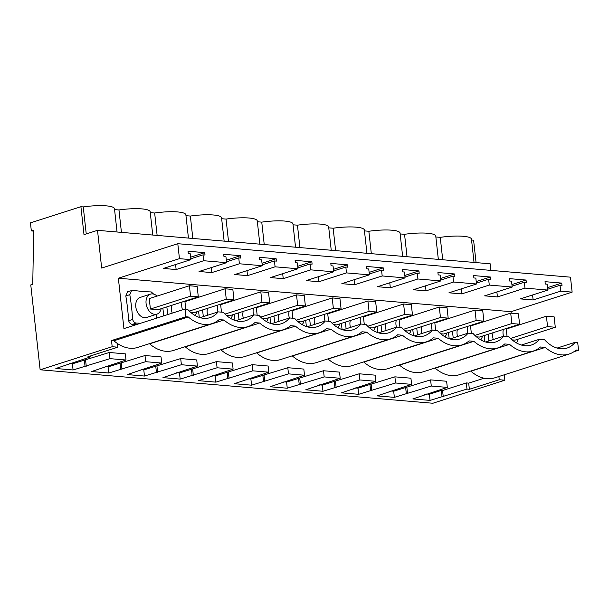 <?xml version="1.0" encoding="UTF-8"?>
<svg xmlns="http://www.w3.org/2000/svg" width="609" height="609" viewBox="0 0 609 609"><rect width="100%" height="100%" fill="white"/><g stroke="black" fill="none" stroke-linecap="round" stroke-linejoin="round"><path stroke-width="0.91" d="M471.556 240.022L473.596 240.197L476.071 262.601M504.267 374.794L504.869 380.199L432.832 403.257L40.141 369.785L30.77 284.921L32.757 284.289L33.685 230.172L31.341 230.918L30.45 222.871L80.913 206.717L83.996 234.655L97.509 230.331L490.199 263.804L490.93 270.388M97.509 230.331L101.673 268.059L177.798 243.699L570.481 277.171L572.133 292.137L560.683 291.163L560.036 285.294L547.796 289.206M511.217 313.186L511.05 311.686L572.133 292.137M533.423 350.99A39.235 27.352 -107.8 0 1 509.566 344.359L435.207 368.163A39.235 27.352 72.2 0 0 459.064 374.794L533.423 350.99A39.235 27.352 -107.8 0 0 540.434 346.993L545.268 347.404L470.902 371.208A39.235 27.352 72.2 0 0 494.759 377.831L569.126 354.035A39.235 27.352 -107.8 0 0 576.137 350.03L578.55 350.236L577.697 342.524L575.147 342.304L557.083 348.089M578.55 350.236L573.929 351.72M33.67 231.116L31.341 230.918M152.745 235.036L150.172 211.772A26.499 5.298 173.7 0 0 118.961 209.96L114.568 209.587M188.44 238.081L185.874 214.817A26.499 5.298 173.7 0 0 154.656 213.005L150.271 212.632M224.142 241.126L221.569 217.862A26.499 5.298 173.7 0 0 190.358 216.05L185.966 215.67M259.837 244.163L257.272 220.907A26.499 5.298 173.7 0 0 226.053 219.088L221.668 218.715M295.54 247.208L292.967 223.945A26.499 5.298 173.7 0 0 261.756 222.133L257.363 221.76M331.235 250.253L328.67 226.99A26.499 5.298 173.7 0 0 297.451 225.178L293.066 224.805M366.938 253.298L364.365 230.035A26.499 5.298 173.7 0 0 333.153 228.223L328.761 227.85M402.633 256.343L400.067 233.08A26.499 5.298 173.7 0 0 368.848 231.268L364.464 230.887M438.335 259.381L435.77 236.125A26.499 5.298 173.7 0 0 404.551 234.305L400.159 233.932M474.03 262.426L471.465 239.162A26.499 5.298 173.7 0 0 440.246 237.35L435.861 236.977M117.042 231.991L114.477 208.735A26.499 5.298 173.7 0 0 83.258 206.915L80.913 206.717M560.036 285.294L562 285.461L561.742 283.094L545.017 281.67L545.276 284.038L547.24 284.205L547.894 290.067L524.981 288.118L524.334 282.249L526.305 282.416L526.039 280.049L509.314 278.625L509.573 280.993L511.545 281.16L512.192 287.029L489.286 285.073L488.631 279.204L490.603 279.371L490.344 277.004L473.619 275.58L473.878 277.948L475.842 278.115L476.489 283.984L453.583 282.028L452.936 276.159L454.9 276.334L454.641 273.966L437.917 272.535L438.175 274.903L440.147 275.07L440.794 280.939L417.888 278.983L417.234 273.121L419.205 273.289L418.946 270.921L402.222 269.49L402.48 271.858L404.445 272.025L405.092 277.894L382.186 275.946L381.538 270.076L383.503 270.244L383.244 267.876L366.519 266.453L366.778 268.82L368.749 268.988L369.397 274.849L346.483 272.901L345.836 267.031L347.808 267.199L347.549 264.831L330.816 263.408L331.083 265.775L333.047 265.943L333.694 271.812L310.788 269.856L310.141 263.986L312.105 264.154L311.846 261.786L295.121 260.363L295.38 262.73L297.352 262.898L297.999 268.767L275.085 266.811L274.438 260.949L276.41 261.116L276.143 258.749L259.419 257.318L259.685 259.685L261.649 259.853L262.296 265.722L239.39 263.773L238.743 257.904L240.707 258.071L240.448 255.704L223.724 254.28L223.983 256.648L225.954 256.815L226.601 262.677L203.688 260.728L203.041 254.859L190.807 258.779M177.798 243.699L179.449 258.658L190.899 259.64L163.349 268.455L176.138 269.543L175.582 264.542M203.041 254.859L205.012 255.026L204.746 252.659L188.021 251.235L188.288 253.603L190.252 253.77L190.899 259.64M560.683 291.163L533.126 299.978L520.337 298.89L547.894 290.067M524.981 288.118L497.431 296.933L484.635 295.845L512.192 287.029M489.286 285.073L461.729 293.896L448.94 292.8L476.489 283.984M453.583 282.028L426.026 290.851L413.237 289.762L440.794 280.939M417.888 278.983L390.331 287.806L377.542 286.717L405.092 277.894M382.186 275.946L354.628 284.761L341.839 283.672L369.397 274.849M346.483 272.901L318.933 281.723L306.144 280.627L333.694 271.812M310.788 269.856L283.231 278.678L270.442 277.582L297.999 268.767M275.085 266.811L247.536 275.633L234.747 274.545L262.296 265.722M239.39 263.773L211.833 272.588L199.044 271.5L226.601 262.677M203.688 260.728L176.138 269.543M511.05 311.686L118.359 278.214L179.449 258.658M575.147 342.304A32.087 22.373 -107.8 0 1 567.04 348.074A32.087 22.373 -107.8 0 1 544.553 339.693L539.452 339.259A32.087 22.373 -107.8 0 1 531.337 345.037A32.087 22.373 -107.8 0 1 508.85 336.655L503.75 336.221A32.087 22.373 -107.8 0 1 495.642 341.992A32.087 22.373 -107.8 0 1 473.155 333.61L468.047 333.176A32.087 22.373 -107.8 0 1 459.94 338.947A32.087 22.373 -107.8 0 1 437.452 330.565L432.352 330.131A32.087 22.373 -107.8 0 1 424.245 335.902A32.087 22.373 -107.8 0 1 401.75 327.52L396.649 327.086A32.087 22.373 -107.8 0 1 388.542 332.857A32.087 22.373 -107.8 0 1 366.055 324.483L360.954 324.041A32.087 22.373 -107.8 0 1 352.847 329.819A32.087 22.373 -107.8 0 1 330.352 321.438L325.252 321.004A32.087 22.373 -107.8 0 1 317.144 326.774A32.087 22.373 -107.8 0 1 294.657 318.393L289.557 317.959A32.087 22.373 -107.8 0 1 281.449 323.729A32.087 22.373 -107.8 0 1 258.954 315.348L253.854 314.914A32.087 22.373 -107.8 0 1 245.747 320.684A32.087 22.373 -107.8 0 1 223.259 312.303L218.159 311.869A32.087 22.373 -107.8 0 1 210.052 317.639A32.087 22.373 -107.8 0 1 187.557 309.265L185.007 309.045L123.924 328.601L118.359 278.214M484.855 341.74A179.054 124.83 72.2 0 0 484.155 335.559M234.967 320.441A179.054 124.83 72.2 0 0 234.259 314.259M199.265 317.396A179.054 124.83 72.2 0 0 198.557 311.214M306.365 326.523A179.054 124.83 72.2 0 0 305.657 320.342M413.458 335.65A179.054 124.83 72.2 0 0 412.757 329.477M449.16 338.695A179.054 124.83 72.2 0 0 448.452 332.514M163.714 315.858A179.054 124.83 72.2 0 0 162.862 308.169M270.662 323.478A179.054 124.83 72.2 0 0 269.954 317.297M342.06 329.568A179.054 124.83 72.2 0 0 341.352 323.387M377.763 332.613A179.054 124.83 72.2 0 0 377.055 326.432M136.667 324.521A283.436 197.598 72.2 0 0 132.435 324.369L136.416 323.097A283.436 197.598 72.2 0 1 140.649 323.242M153.651 294.101L151.238 291.939A287.478 200.422 72.2 0 1 132.792 290.287L127.631 291.65L125.819 295.959A179.054 124.83 72.2 0 1 128.636 320.753C129.435 323.044 130.699 324.254 132.435 324.369M509.566 344.359L504.739 343.948A39.235 27.352 -107.8 0 1 497.728 347.945A39.235 27.352 -107.8 0 1 473.871 341.314L469.037 340.903A39.235 27.352 -107.8 0 1 462.025 344.9A39.235 27.352 -107.8 0 1 438.168 338.269L433.342 337.858A39.235 27.352 -107.8 0 1 426.33 341.855A39.235 27.352 -107.8 0 1 402.473 335.232L397.639 334.813A39.235 27.352 -107.8 0 1 390.628 338.817A39.235 27.352 -107.8 0 1 366.77 332.187L361.944 331.776A39.235 27.352 -107.8 0 1 354.933 335.772A39.235 27.352 -107.8 0 1 331.075 329.142L326.241 328.731A39.235 27.352 -107.8 0 1 319.23 332.727A39.235 27.352 -107.8 0 1 295.373 326.097L290.539 325.686A39.235 27.352 -107.8 0 1 283.528 329.682A39.235 27.352 -107.8 0 1 259.678 323.052L254.844 322.641A39.235 27.352 -107.8 0 1 247.833 326.637A39.235 27.352 -107.8 0 1 223.975 320.014L219.141 319.603A39.235 27.352 -107.8 0 1 212.13 323.6A39.235 27.352 -107.8 0 1 188.28 316.969L185.859 316.764L111.5 340.568L112.178 346.719L40.141 369.785M569.126 354.035A39.235 27.352 -107.8 0 1 545.268 347.404M185.007 309.045L185.859 316.764M504.869 380.199L499.243 379.719L498.893 376.514M112.178 346.719L117.796 347.199L87.924 356.767L90.315 356.973L55.853 368.498L73.072 369.967L109.985 358.648L126.01 360.01L91.556 371.543L108.767 373.012L145.688 361.693L153.696 362.37L161.712 363.055L127.251 374.588L144.47 376.05L181.383 364.73L197.407 366.1L162.953 377.626L180.165 379.095L217.086 367.775L233.11 369.145L198.648 380.671L215.868 382.14L252.781 370.82L268.805 372.183L234.351 383.716L251.563 385.185L288.483 373.865L304.508 375.228L270.046 386.761L287.265 388.222L324.178 376.91L332.194 377.588L340.203 378.273L305.748 389.798L322.96 391.267L359.881 379.947L375.905 381.318L341.443 392.843L358.663 394.312L395.584 382.992L411.6 384.363L377.146 395.888L394.366 397.357L431.279 386.037L447.303 387.4L446.625 381.249L430.601 379.879L431.279 386.037M499.243 379.719L469.364 389.28L468.686 383.13L484.033 378.219M447.303 387.4L412.841 398.933L430.061 400.402L466.981 389.082L469.364 389.28M442.72 259.754L440.246 237.35M533.126 299.978L532.571 294.969M561.742 283.094L547.62 287.615M539.452 339.259L521.388 345.044M488.89 340.971A179.054 124.83 72.2 0 0 488.136 334.288M424.793 395.104L424.739 394.624M430.061 400.402L429.383 394.244L426.658 394.008M442.012 396.573L441.335 390.415L429.383 394.244M443.245 396.68L442.56 390.521L441.335 390.415M466.981 389.082L466.296 382.924L442.56 390.521M466.296 382.924L468.686 383.13M493.084 332.697A10.513 7.331 72.2 0 0 493.244 339.578M69.67 363.581L72.387 363.809L109.308 352.489L125.332 353.859L126.01 360.01M105.365 366.618L108.09 366.854L145.011 355.534L161.027 356.897L161.712 363.055M141.067 369.663L143.793 369.899L180.706 358.579L196.73 359.942L197.407 366.1M176.762 372.708L179.488 372.944L216.408 361.624L232.425 362.987L233.11 369.145M212.465 375.753L215.19 375.981L252.103 364.662L268.127 366.032L268.805 372.183M248.16 378.798L250.885 379.026L287.806 367.707L303.822 369.077L304.508 375.228M283.863 381.835L286.588 382.071L323.501 370.752L339.525 372.114L340.203 378.273M319.558 384.88L322.283 385.116L359.203 373.797L375.22 375.159L375.905 381.318M355.26 387.925L357.985 388.154L394.898 376.842L410.923 378.204L411.6 384.363M390.955 390.97L393.68 391.199L430.601 379.879M516.386 342.89A10.513 7.331 72.2 0 0 518.114 339.16M514.08 326.531A10.513 7.331 72.2 0 0 513.615 326.127M503.377 329.408A10.513 7.331 72.2 0 0 503.536 336.282M555.286 327.261L554.137 316.847L546.402 316.185L547.56 326.599L555.286 327.261L515.115 340.119L512.123 339.86M546.402 316.185L506.239 329.043L507.061 336.503M86.242 233.932L83.258 206.915M121.435 232.364L118.961 209.96M188.28 316.969L113.913 340.774L111.5 340.568M113.913 340.774A39.235 27.352 72.2 0 0 117.385 343.468A39.235 27.352 72.2 0 0 137.771 347.404L212.13 323.6M117.796 347.199L117.385 343.468M204.746 252.659L190.632 257.181M200.095 317.654L218.159 311.869M156.033 314.434A179.054 124.83 72.2 0 0 156.543 318.157M128.636 320.753L132.617 319.474C133.417 321.773 134.688 322.976 136.416 323.097M132.617 319.474A179.054 124.83 72.2 0 0 129.801 294.68L131.613 290.371M223.975 320.014L149.616 343.819A39.235 27.352 72.2 0 0 173.466 350.441L247.833 326.637M90.315 356.973L90.208 356.037M67.805 364.669L67.751 364.19M73.072 369.967L72.387 363.809M85.024 366.138L84.339 359.988M86.25 366.245L85.572 360.086M109.985 358.648L109.308 352.489M157.084 296.103A10.513 7.331 72.2 0 0 150.484 294.132L140.192 297.428A10.513 7.331 72.2 0 0 137.269 311.785A10.513 7.331 72.2 0 0 146.602 317.456L156.894 314.16A10.513 7.331 72.2 0 0 161.126 308.725M150.484 294.132A10.513 7.331 72.2 0 0 147.561 308.489A10.513 7.331 72.2 0 0 156.894 314.16M190.564 296.172L198.298 296.827L158.127 309.684L150.4 309.029L149.243 298.608L189.414 285.75L190.564 296.172L150.4 309.029M395.584 382.992L394.898 376.842M389.098 392.059L389.044 391.579M394.366 397.357L393.68 391.199M406.31 393.528L405.632 387.377M407.543 393.635L406.865 387.476M503.75 336.221L485.685 341.999M453.195 337.926A179.054 124.83 72.2 0 0 452.434 331.243M524.334 282.249L512.1 286.169M497.431 296.933L496.875 291.932M526.039 280.049L511.918 284.57M407.025 256.716L404.551 234.305M457.389 329.659A10.513 7.331 72.2 0 0 457.549 336.533M480.684 339.845A10.513 7.331 72.2 0 0 482.419 336.115M478.377 323.493A10.513 7.331 72.2 0 0 477.913 323.09M467.682 326.363A10.513 7.331 72.2 0 0 467.834 333.245M519.584 324.216L518.434 313.802L510.707 313.14L511.857 323.562L519.584 324.216L479.42 337.074L476.421 336.823M510.707 313.14L470.536 325.998L471.358 333.458M359.881 379.947L359.203 373.797M353.395 389.022L353.342 388.534M358.663 394.312L357.985 388.154M370.615 390.483L369.937 384.332M371.84 390.59L371.163 384.439M473.871 341.314L399.504 365.118A39.235 27.352 72.2 0 0 423.362 371.749L497.728 347.945M468.047 333.176L449.99 338.954M417.492 334.889A179.054 124.83 72.2 0 0 416.739 328.198M488.631 279.204L476.398 283.124M461.729 293.896L461.173 288.887M490.344 277.004L476.223 281.525M371.323 253.671L368.848 231.268M421.687 326.614A10.513 7.331 72.2 0 0 421.847 333.496M444.989 336.807A10.513 7.331 72.2 0 0 446.717 333.07M442.674 320.448A10.513 7.331 72.2 0 0 442.218 320.045M431.979 323.318A10.513 7.331 72.2 0 0 432.139 330.2M483.889 321.171L482.739 310.757L475.005 310.095L476.154 320.517L483.889 321.171L443.717 334.029L440.726 333.778M475.005 310.095L434.841 322.953L435.663 330.413M324.178 376.91L323.501 370.752M317.7 385.977L317.647 385.497M322.96 391.267L322.283 385.116M334.912 387.446L334.234 381.287M336.145 387.545L335.468 381.394M438.168 338.269L363.809 362.073A39.235 27.352 72.2 0 0 387.667 368.704L462.025 344.9M432.352 330.131L414.287 335.909M381.797 331.844A179.054 124.83 72.2 0 0 381.036 325.153M452.936 276.159L440.695 280.079M426.026 290.851L425.478 285.842M454.641 273.966L440.52 278.48M335.628 250.626L333.153 228.223M385.992 323.569A10.513 7.331 72.2 0 0 386.152 330.451M409.286 333.762A10.513 7.331 72.2 0 0 411.022 330.032M406.979 317.403A10.513 7.331 72.2 0 0 406.515 317M396.284 320.273A10.513 7.331 72.2 0 0 396.436 327.155M448.186 318.134L447.036 307.712L439.31 307.058L440.459 317.472L448.186 318.134L408.022 330.991L405.023 330.733M439.31 307.058L399.139 319.915L399.961 327.368M288.483 373.865L287.806 367.707M281.997 382.932L281.944 382.452M287.265 388.222L286.588 382.071M299.217 384.401L298.539 378.242M300.443 384.507L299.765 378.349M402.473 335.232L328.106 359.036A39.235 27.352 72.2 0 0 351.964 365.659L426.33 341.855M396.649 327.086L378.592 332.872M346.095 328.799A179.054 124.83 72.2 0 0 345.341 322.115M417.234 273.121L405 277.034M390.331 287.806L389.775 282.797M418.946 270.921L404.825 275.435M299.925 247.581L297.451 225.178M350.289 320.524A10.513 7.331 72.2 0 0 350.449 327.406M373.591 330.717A10.513 7.331 72.2 0 0 375.319 326.987M371.277 314.358A10.513 7.331 72.2 0 0 370.82 313.955M360.581 317.236A10.513 7.331 72.2 0 0 360.741 324.11M412.491 315.089L411.341 304.667L403.607 304.013L404.757 314.427L412.491 315.089L372.32 327.947L369.328 327.688M403.607 304.013L363.444 316.87L364.266 324.323M252.781 370.82L252.103 364.662M246.302 379.887L246.249 379.407M251.563 385.185L250.885 379.026M263.514 381.356L262.837 375.205M264.748 381.462L264.07 375.304M366.77 332.187L292.411 355.991A39.235 27.352 72.2 0 0 316.269 362.621L390.628 338.817M360.954 324.041L342.89 329.827M310.4 325.754A179.054 124.83 72.2 0 0 309.638 319.07M381.538 270.076L369.298 273.989M354.628 284.761L354.08 279.752M383.244 267.876L369.123 272.398M264.23 244.544L261.756 222.133M314.594 317.487A10.513 7.331 72.2 0 0 314.746 324.361M337.888 327.672A10.513 7.331 72.2 0 0 339.624 323.942M335.582 311.313A10.513 7.331 72.2 0 0 335.117 310.91M324.886 314.191A10.513 7.331 72.2 0 0 325.039 321.072M376.788 312.044L375.639 301.63L367.912 300.968L369.062 311.382L376.788 312.044L336.625 324.901L333.625 324.65M367.912 300.968L327.741 313.825L328.563 321.286M217.086 367.775L216.408 361.624M210.6 376.849L210.547 376.362M215.868 382.14L215.19 375.981M227.819 378.311L227.142 372.16M229.045 378.417L228.367 372.266M331.075 329.142L256.709 352.946A39.235 27.352 72.2 0 0 280.566 359.576L354.933 335.772M325.252 321.004L307.195 326.782M274.697 322.717A179.054 124.83 72.2 0 0 273.943 316.025M345.836 267.031L333.603 270.952M318.933 281.723L318.378 276.714M347.549 264.831L333.428 269.353M228.527 241.499L226.053 219.088M278.892 314.442A10.513 7.331 72.2 0 0 279.051 321.324M302.193 324.635A10.513 7.331 72.2 0 0 303.921 320.897M299.879 308.276A10.513 7.331 72.2 0 0 299.415 307.872M289.184 311.146A10.513 7.331 72.2 0 0 289.344 318.027M341.093 308.999L339.944 298.585L332.209 297.923L333.359 308.344L341.093 308.999L300.922 321.856L297.923 321.605M332.209 297.923L292.046 310.78L292.868 318.241M181.383 364.73L180.706 358.579M174.905 373.804L174.852 373.325M180.165 379.095L179.488 372.944M192.117 375.273L191.439 369.115M193.35 375.372L192.672 369.221M295.373 326.097L221.014 349.901A39.235 27.352 72.2 0 0 244.871 356.531L319.23 332.727M289.557 317.959L271.492 323.737M239.002 319.672A179.054 124.83 72.2 0 0 238.241 312.98M310.141 263.986L297.9 267.907M283.231 278.678L282.683 273.669M311.846 261.786L297.725 266.308M192.832 238.454L190.358 216.05M243.197 311.397A10.513 7.331 72.2 0 0 243.349 318.279M266.491 321.59A10.513 7.331 72.2 0 0 268.226 317.852M264.184 305.231A10.513 7.331 72.2 0 0 263.72 304.827M253.489 308.101A10.513 7.331 72.2 0 0 253.641 314.982M305.391 305.954L304.241 295.54L296.514 294.878L297.664 305.299L305.391 305.954L265.227 318.819L262.228 318.56M296.514 294.878L256.343 307.743L257.165 315.196M145.688 361.693L145.011 355.534M139.202 370.759L139.149 370.28M144.47 376.05L143.793 369.899M156.422 372.228L155.737 366.07M157.647 372.335L156.97 366.176M259.678 323.052L185.311 346.856A39.235 27.352 72.2 0 0 209.169 353.486L283.528 329.682M253.854 314.914L235.797 320.699M203.299 316.627A179.054 124.83 72.2 0 0 202.546 309.935M274.438 260.949L262.205 264.862M247.536 275.633L246.98 270.624M276.143 258.749L262.03 263.263M157.13 235.409L154.656 213.005M207.494 308.352A10.513 7.331 72.2 0 0 207.654 315.234M230.796 318.545A10.513 7.331 72.2 0 0 232.524 314.815M228.482 302.186A10.513 7.331 72.2 0 0 228.017 301.782M217.786 305.056A10.513 7.331 72.2 0 0 217.946 311.937M269.696 302.917L268.546 292.495L260.812 291.84L261.961 302.254L269.696 302.917L229.524 315.774L226.525 315.515M260.812 291.84L220.648 304.698L221.47 312.151M103.507 367.714L103.454 367.235M108.767 373.012L108.09 366.854M120.719 369.183L120.042 363.025M121.952 369.29L121.267 363.131M167.696 314.587A179.054 124.83 72.2 0 0 166.843 306.898M238.743 257.904L226.502 261.817M211.833 272.588L211.285 267.579M240.448 255.704L226.327 260.226M171.799 305.307A10.513 7.331 72.2 0 0 172.248 313.133M195.093 315.5A10.513 7.331 72.2 0 0 196.829 311.77M192.787 299.141A10.513 7.331 72.2 0 0 192.322 298.737M182.091 302.018A10.513 7.331 72.2 0 0 182.54 309.836M233.993 299.872L232.844 289.45L225.117 288.795L226.266 299.209L233.993 299.872L193.829 312.729L190.83 312.47M225.117 288.795L184.946 301.653L185.768 309.113M547.56 326.599L510.563 338.444M511.857 323.562L474.868 335.399M476.154 320.517L439.165 332.354M440.459 317.472L403.47 329.317M404.757 314.427L367.767 326.272M369.062 311.382L332.065 323.227M333.359 308.344L296.37 320.182M297.664 305.299L260.667 317.137M261.961 302.254L224.972 314.099M226.266 299.209L189.27 311.054M198.298 296.827L197.149 286.413L189.414 285.75M125.819 295.959L129.801 294.68"/></g></svg>
